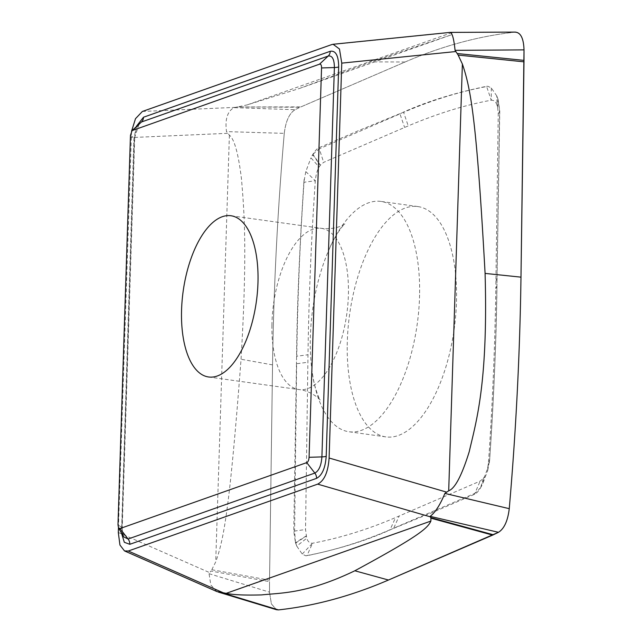 <?xml version="1.0" encoding="UTF-8"?>
<svg xmlns="http://www.w3.org/2000/svg" width="642" height="642" viewBox="0 0 642 642"><rect width="100%" height="100%" fill="white"/><g stroke="black" fill="none" stroke-linecap="round" stroke-linejoin="round"><path stroke-width="0.48" stroke-dasharray="3.21 2.41" d="M118.449 527.732L131.546 131.257M216.948 591.579L210.849 585.071L209.051 573.675L210.889 571.035L269.528 581.652L269.512 592.157L271.389 603.865L276.381 609.683M211.788 569.735L215.712 561.919C223.745 539.521 229.627 509.933 241.047 359.239C247.555 250.324 244.104 209.83 241.464 178.861C238.375 153.582 234.354 139.017 229.387 135.165L226.514 131.61C224.885 119.428 227.356 111.443 233.945 107.655L295.047 109.718C289.309 113.337 285.714 121.218 284.262 133.359A1522.736 691.306 -82.1 0 0 272.545 364.881L269.536 580.191L211.788 569.735L210.889 571.035M233.945 107.655L237.355 106.965L300.159 107.246L295.047 109.718L300.159 107.246M295.047 109.718C289.309 113.345 285.714 121.226 284.262 133.359L226.514 131.61M209.051 573.675L269.512 592.157L269.528 581.652M239.017 106.644L247.21 104.887L299.662 88.395L451.615 34.74L451.88 32.614L449.93 32.429L515.077 32.132A1522.736 691.306 -82.1 0 0 405.062 62.009L300.873 106.917L237.355 106.965M497.052 278.275L496.948 285.762C496.507 334.265 494.083 392.254 489.669 459.752L488.474 462.697C492.518 404.203 494.958 346.198 495.801 288.699L496.924 285.818L499.773 110.865L498.04 99.341L496.764 95.923L497.036 105.216C495.929 101.813 494.003 100.144 491.266 100.216C465.394 104.911 437.716 113.465 408.232 125.896L323.664 162.338L320.366 165.155L319.122 167.048C317.204 170.266 315.928 174.841 315.31 180.755C311.266 239.257 308.826 297.254 307.983 354.761L305.536 529.53L306.748 538.237C307.863 541.647 309.789 543.309 312.518 543.236C340.059 538.036 367.738 529.481 395.56 517.564L480.128 481.123L483.418 478.306L484.662 476.412L487.647 468.363L488.474 462.697L487.727 470.442L482.551 484.188L484.662 476.412M403.521 112.093L399.974 113.875L403.521 112.093C427.042 101.468 454.729 92.873 486.556 86.317L487.912 86.277L491.307 87.97L496.764 95.923M399.894 113.65L358.669 130.583L318.978 147.748C317.325 148.286 315.318 150.461 312.943 154.249L310.977 157.844L319.122 167.048M296.58 356.27L296.476 363.757L296.58 356.27C297.021 307.767 299.445 249.77 303.859 182.28L305.801 171.591L310.977 157.844M296.476 363.757L293.755 531.167L295.481 542.691L296.764 546.109L306.748 538.237M390.007 529.939L393.723 528.181L390.007 529.939C366.486 540.564 338.799 549.151 306.972 555.707L305.616 555.755L302.221 554.054L296.764 546.109M393.634 528.382L434.859 511.449L474.55 494.284C476.203 493.738 478.21 491.571 480.577 487.776L482.551 484.188M487.727 470.442L489.669 459.752M299.662 88.395L371.309 61.865L451.615 34.74M496.948 285.762L496.924 285.818C496.114 343.31 493.69 401.306 489.653 459.8L489.364 462.681M497.662 107.463L498.248 113.931L495.913 281.204L497.036 278.323L499.645 111.09L498.04 99.558L497.662 107.463L497.036 105.216M491.307 87.97L491.266 100.216L486.628 86.526C459.094 91.75 431.416 100.353 403.601 112.334L408.232 125.896M305.801 171.591L315.31 180.755L304.027 182.256C299.991 240.75 297.583 298.747 296.781 356.238L307.983 354.761M302.221 554.054L312.518 543.236L307.053 555.531C334.594 550.306 362.273 541.704 390.103 529.722L395.56 517.564M495.913 281.204L495.801 288.699M347.234 345.292A116.266 52.788 97.9 0 1 417.934 206.572A116.266 52.788 97.9 0 1 456.558 298.169A116.266 52.788 97.9 0 1 385.858 436.889A116.266 52.788 97.9 0 1 347.234 345.292M499.773 110.865L498.248 113.931M318.978 147.748L319.307 148.832L399.974 113.875L404.604 127.445M312.943 154.249L319.307 148.832L323.664 162.338M293.755 531.167L294.614 531.038L296.652 363.733L307.871 362.257M295.481 542.691L294.614 531.038L305.536 529.53M474.55 494.284L474.952 493.305L393.723 528.181L399.18 516.016M480.577 487.776L474.952 493.305L480.128 481.123M419.619 293.025A116.266 52.788 -82.1 0 0 380.995 201.428A116.266 52.788 -82.1 0 0 329.972 247.467A116.266 52.788 -82.1 0 0 310.295 340.148A116.266 52.788 -82.1 0 0 312.421 373.516A116.266 52.788 -82.1 0 0 348.919 431.745A116.266 52.788 -82.1 0 0 419.619 293.025M515.077 32.132A1522.736 691.306 -82.1 0 0 405.062 62.009L300.873 106.917M284.262 133.359A1522.736 691.306 -82.1 0 0 272.545 364.881L269.536 580.191M269.512 592.157L271.389 603.873L276.429 609.699M118.297 532.459L209.525 572.584M229.387 135.165L215.712 561.919M227.573 133.319L130.952 137.573M136.329 126.386L133.857 139.282L121.49 533.109M142.38 111.459L235.02 107.383M272.545 364.881L241.047 359.239M450.491 32.517L331.762 44.579M451.88 32.614L247.21 104.887M405.062 62.009L371.309 61.865M498.04 99.341L497.205 96.99M497.919 98.972L497.606 107.23M487.912 86.277L486.556 86.317M320.366 165.155L313.144 154.529L311.595 156.64M312.734 154.602L320.238 165.323M304.164 179.351L303.859 182.28M306.13 535.998L295.761 542.506L296.323 545.042M295.609 543.06L306.178 536.231M305.616 555.755L306.972 555.707M483.418 478.306L480.657 487.535L481.925 485.392M480.794 487.422L483.546 478.138M271.911 325.454A81.39 36.947 97.9 0 1 321.401 228.343A81.39 36.947 97.9 0 1 348.445 292.463A81.39 36.947 97.9 0 1 298.955 389.566A81.39 36.947 97.9 0 1 271.911 325.454M130.462 135.43L134.387 138.166A7.271 1.485 1.8 0 1 134.7 138.624C135.077 131.762 136.642 126.675 139.394 123.368L134.387 138.166L121.908 527.523L117.984 524.787M121.908 527.523L123.601 536.832C122.59 534.914 122.132 531.969 122.229 527.981A7.271 1.485 -178.2 0 0 121.908 527.523M121.378 528.639A7.271 1.485 -178.2 0 0 122.229 527.981L134.7 138.624A7.271 1.485 1.8 0 1 133.857 139.282M333.086 44.274L333.503 44.234M487.647 468.363L488.361 463.861M417.934 206.572L380.995 201.428M329.972 247.467C334.458 236.28 343.863 224.058 344.762 223.962C345.902 223.368 337.387 230.197 321.401 228.343L230.992 215.752M312.421 373.516C313.681 385.505 319.387 399.838 320.222 400.167C320.791 399.942 311.185 390.753 298.955 389.566L208.538 376.974M385.858 436.889L348.919 431.745"/><path stroke-width="0.96" d="M131.546 131.257L135.51 118.666L142.38 111.459L331.762 44.579L333.086 44.266L339.474 49.017L341.761 63.133L329.105 458.019C328.15 472.014 324.338 480.722 317.678 484.132L128.288 551.013L124.508 550.932L119.942 545.034L118.297 532.459L118.449 527.732M276.381 609.683L278.451 609.9A1522.736 691.306 -82.1 0 0 388.466 580.023L498.481 532.306C504.219 528.695 507.814 520.814 509.258 508.673A1522.736 691.306 -82.1 0 0 520.983 277.151L524.016 49.875C523.623 38.287 520.646 32.365 515.077 32.132C520.638 32.381 523.623 38.295 524.016 49.875L523.992 61.841L458.155 55.084L457.16 53.519L524 60.38M333.503 44.234L450.042 32.397L515.51 32.1M458.155 55.084L462.376 64.031C470.827 88.724 476.613 119.942 485.087 273.404C488.193 383.659 476.035 421.979 469.246 451.639C461.855 475.457 455.009 488.506 448.702 490.793L444.882 493.417C440.219 504.716 435.316 512.364 430.172 516.353L498.481 532.306L492.655 535.115L430.926 518.174L430.694 517.596L493.369 534.786M430.172 516.353L430.694 517.596M430.926 518.174L430.886 521.071C427.596 528.286 418.632 536.271 354.833 570.778C306.651 593.938 280.682 592.823 261.695 594.901C245.011 595.375 233.182 594.861 226.209 593.344L216.948 591.579L124.861 551.085M276.429 609.699L278.451 609.9L221.474 592.59M449.93 32.429C452.137 32.469 453.854 38.44 455.066 50.341L457.16 53.519M455.066 50.341L524.016 49.875M498.481 532.306C504.219 528.687 507.814 520.806 509.258 508.673L444.882 493.417M181.501 312.863A81.39 36.947 -82.1 0 0 208.538 376.974A81.39 36.947 -82.1 0 0 257.964 282.881A81.39 36.947 -82.1 0 0 258.028 279.872A81.39 36.947 -82.1 0 0 230.992 215.752A81.39 36.947 -82.1 0 0 181.574 309.853A81.39 36.947 -82.1 0 0 181.501 312.863M309.075 457.305C308.85 460.25 308.08 462.023 306.748 462.609L120.014 528.551L118.521 527.868L117.984 524.787L130.462 135.43L132.059 130.599L319.515 64.184C320.904 63.951 321.578 65.211 321.546 67.948L309.075 457.305L321.907 456.895L334.386 67.546L321.546 67.948M278.451 609.9A1522.736 691.306 -82.1 0 0 388.466 580.023L492.655 535.115M509.258 508.673A1522.736 691.306 -82.1 0 0 520.983 277.151L523.992 61.841M121.49 533.109L124.331 542.305L129.812 544.304L316.554 478.362C322.115 475.361 325.325 468.01 326.2 456.31L338.679 66.953C338.543 55.605 335.734 50.381 330.237 51.288L143.503 117.229L136.329 126.386M388.466 580.023L354.833 570.778M223.432 592.855L128.288 551.013M317.678 484.132L430.108 516.77M226.209 593.344L430.886 521.071M446.359 492.053L329.105 458.019M341.761 63.133L455.603 51.569M448.702 490.793L462.376 64.031M520.983 277.151L485.087 273.404M118.521 527.868L123.601 536.832L128.095 539.015L314.837 473.074L306.748 462.609M316.554 478.362A7.271 6.3 70.6 0 0 314.837 473.074C318.922 470.891 321.281 465.498 321.907 456.895A7.271 1.485 -178.2 0 0 326.2 456.31M338.679 66.953A7.271 1.485 1.8 0 1 334.386 67.546C334.305 59.192 332.243 55.364 328.198 56.055L141.465 121.996L132.782 130.125M319.515 64.184L328.198 56.055A7.271 6.3 70.6 0 0 330.237 51.288M143.503 117.229A7.271 6.3 -109.4 0 1 141.465 121.996L132.059 130.599M120.014 528.551L128.095 539.015A7.271 6.3 -109.4 0 1 129.812 544.304M218.216 592.044L276.501 609.723"/></g></svg>
